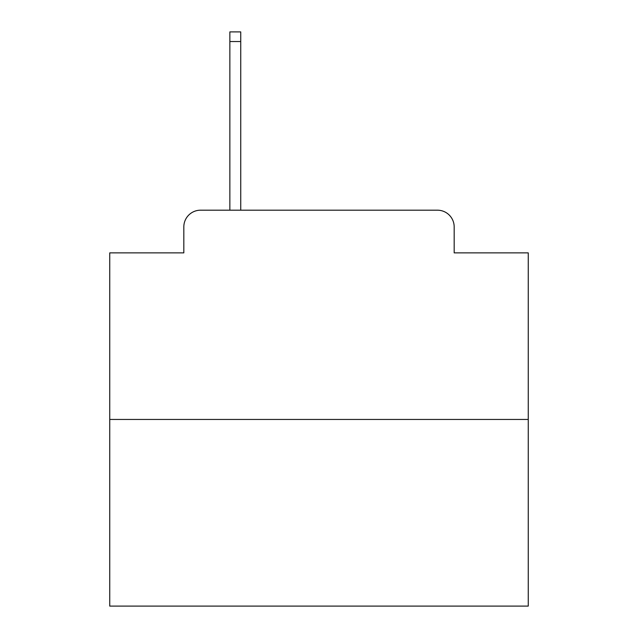 <?xml version="1.0" encoding="UTF-8"?>
<svg xmlns="http://www.w3.org/2000/svg" width="638" height="638" viewBox="0 0 638 638"><rect width="100%" height="100%" fill="white"/><g stroke="black" fill="none" stroke-linecap="round" stroke-linejoin="round"><path stroke-width="0.96" d="M183.824 226.929L183.824 252.871L183.824 226.929A16.74 16.74 0 0 1 200.563 210.189L229.855 210.189L229.855 31.9L240.741 31.9L240.741 210.189L437.437 210.189L200.563 210.189M528.256 419.445L109.744 419.445L109.744 606.1L528.256 606.1L528.256 252.871L454.176 252.871L454.176 226.929A16.74 16.74 0 0 0 437.437 210.189M109.744 419.445L109.744 252.871L183.824 252.871M454.176 252.871L454.176 226.929M229.855 41.526L240.741 41.526"/></g></svg>
